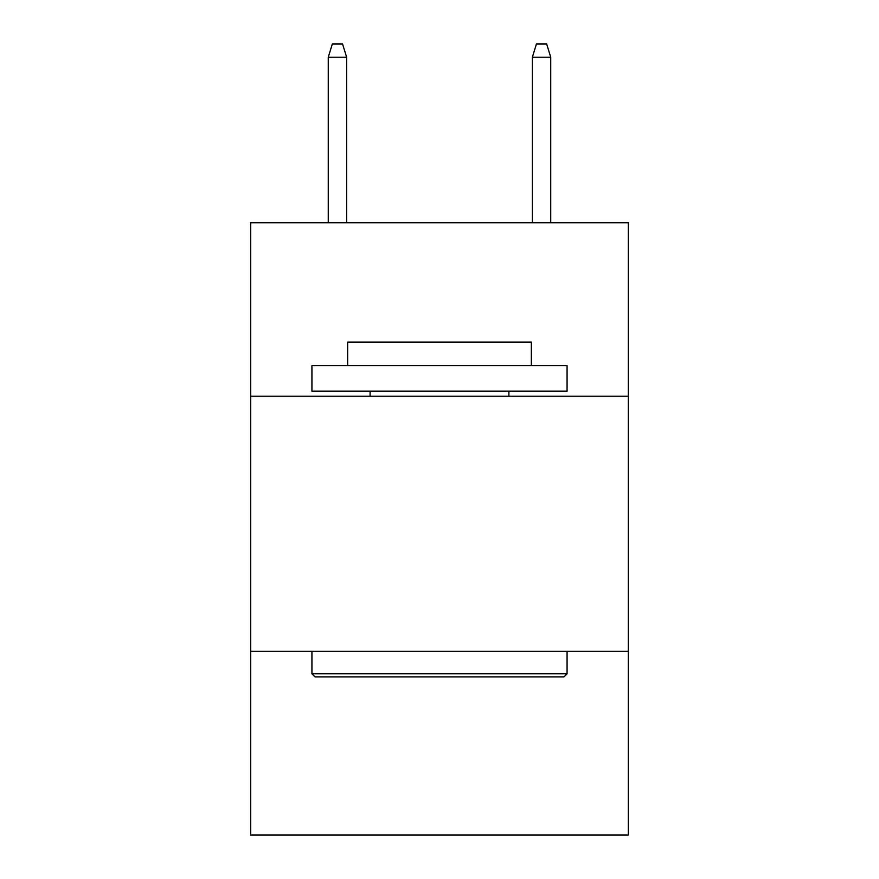 <?xml version="1.0" encoding="UTF-8"?>
<svg xmlns="http://www.w3.org/2000/svg" width="879" height="879" viewBox="0 0 879 879"><rect width="100%" height="100%" fill="white"/><g stroke="black" fill="none" stroke-linecap="round" stroke-linejoin="round"><path stroke-width="1.32" d="M628.298 396.231L628.298 222.739L250.702 222.739L250.702 396.231L628.298 396.231L628.298 835.05L250.702 835.05L250.702 396.231M628.298 651.361L250.702 651.361M315.001 676.874L311.935 673.808L567.065 673.808L563.999 676.874L315.001 676.874M567.065 365.62L567.065 391.133L311.935 391.133L311.935 365.62L567.065 365.62M347.655 365.62L347.655 342.14L531.345 342.14L531.345 365.62M567.065 651.361L567.065 673.808M311.935 651.361L311.935 673.808M508.897 391.133L508.897 396.231M370.103 391.133L370.103 396.231M346.634 222.739L346.634 57.212L328.263 57.212L328.263 222.739M328.263 57.212L332.35 43.95L342.546 43.95L346.634 57.212M532.366 57.212L536.454 43.95L546.65 43.95L550.737 57.212L532.366 57.212L532.366 222.739M550.737 57.212L550.737 222.739"/></g></svg>
